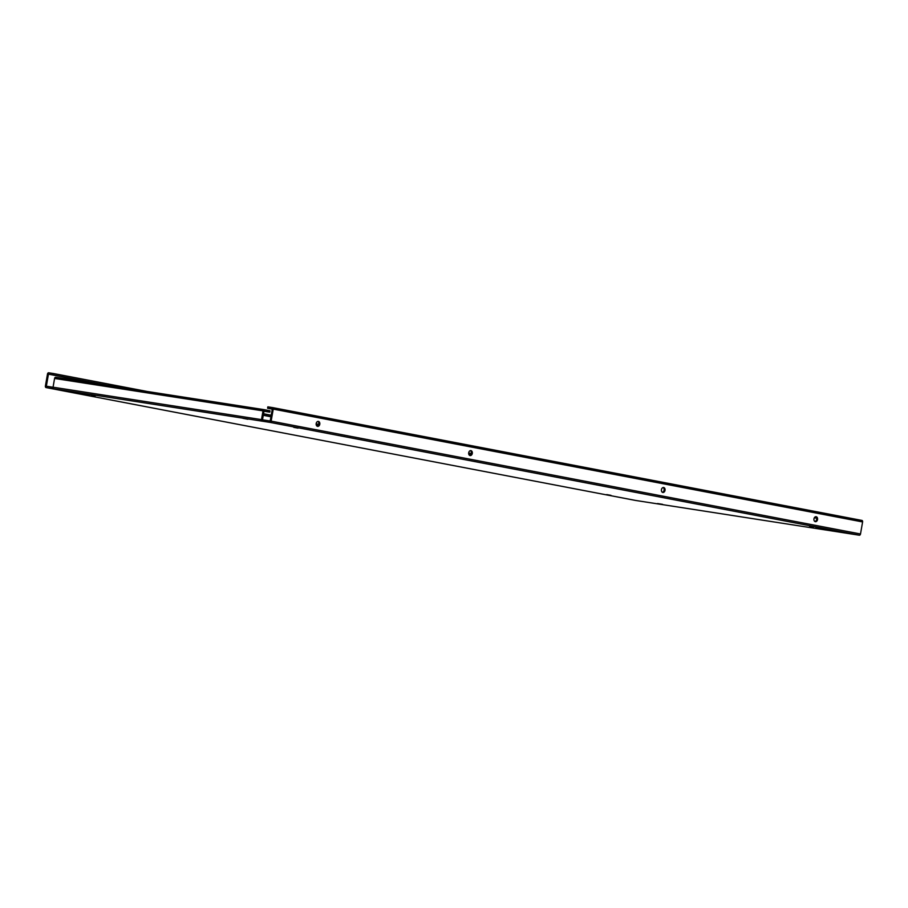 <?xml version="1.0" encoding="UTF-8"?>
<svg xmlns="http://www.w3.org/2000/svg" width="908" height="908" viewBox="0 0 908 908"><rect width="100%" height="100%" fill="white"/><g stroke="black" fill="none" stroke-linecap="round" stroke-linejoin="round"><path stroke-width="1.36" d="M813.738 526.867L809.482 526.095L813.738 526.867M298.051 428.133L293.795 427.362L298.051 428.133M95.261 396.614L91.004 395.831L95.261 396.614M610.948 495.348L606.692 494.576L610.948 495.348M469.663 455.407A2.497 1.827 98.8 0 0 471.365 453.228A2.497 1.827 98.8 0 0 470.401 450.629M470.072 455.555A2.497 1.827 98.8 0 0 470.117 455.566A2.497 1.827 98.8 0 0 472.296 453.41A2.497 1.827 98.8 0 0 470.934 450.629A2.497 1.827 98.8 0 0 470.889 450.618A2.497 1.827 98.8 0 0 468.71 452.786A2.497 1.827 98.8 0 0 470.072 455.555M317.142 426.204A2.497 1.827 98.8 0 0 318.844 424.025A2.497 1.827 98.8 0 0 317.891 421.437M317.562 426.351A2.497 1.827 98.8 0 0 317.607 426.363A2.497 1.827 98.8 0 0 319.786 424.206A2.497 1.827 98.8 0 0 318.413 421.425A2.497 1.827 98.8 0 0 318.368 421.414A2.497 1.827 98.8 0 0 316.188 423.582A2.497 1.827 98.8 0 0 317.562 426.351M663.135 487.539A2.497 1.827 -81.2 0 1 664.1 490.127A2.497 1.827 -81.2 0 1 662.397 492.306M663.669 487.528A2.497 1.827 -81.2 0 1 665.031 490.309A2.497 1.827 -81.2 0 1 662.851 492.465A2.497 1.827 -81.2 0 1 662.806 492.465A2.497 1.827 -81.2 0 1 661.444 489.684A2.497 1.827 -81.2 0 1 663.623 487.528A2.497 1.827 -81.2 0 1 663.669 487.528M815.656 516.731A2.497 1.827 -81.2 0 1 816.621 519.331A2.497 1.827 -81.2 0 1 814.919 521.51M816.19 516.731A2.497 1.827 -81.2 0 1 817.552 519.512A2.497 1.827 -81.2 0 1 815.373 521.669A2.497 1.827 -81.2 0 1 815.327 521.657A2.497 1.827 -81.2 0 1 813.954 518.888A2.497 1.827 -81.2 0 1 816.144 516.72A2.497 1.827 -81.2 0 1 816.19 516.731M859.32 535.209A1.396 0.953 100.8 0 0 860.5 533.983L862.6 521.941L273.24 409.099L271.14 421.142A1.396 0.953 -79.2 0 1 269.96 422.368L46.104 387.58L635.464 500.421L859.32 535.209L269.96 422.368M273.24 409.099A1.396 0.953 -79.2 0 0 272.536 407.579L267.837 406.852L267.599 408.225L272.298 408.952L270.198 421.006L262.491 419.802L262.253 421.176A1.396 1.022 98.8 0 1 261.493 419.609L263.014 410.859L54.582 378.454L53.05 387.205A1.396 1.022 -81.2 0 0 53.81 388.772M635.464 500.421A1.396 0.953 100.8 0 1 635.441 500.41L46.081 387.568A1.396 0.953 -79.2 0 1 45.4 386.059L47.5 374.017A1.396 0.953 -79.2 0 1 48.68 372.791L53.39 373.517L53.141 374.891L107.791 385.355M53.05 387.251L46.342 386.206L48.442 374.164L53.141 374.891M825.27 529.795L815.588 528.115L825.27 529.795M242.879 418.293L247.85 419.246L242.879 418.293M80.154 392.994L89.835 394.674L80.154 392.994M662.545 504.496L657.562 503.543L662.568 504.337M262.48 419.802L264.012 411.04L269.789 412.141L263.978 411.245M851.602 534.018A1.396 1.022 98.8 0 0 851.659 534.018L643.193 501.625A1.396 1.022 -81.2 0 1 643.17 501.613M814.442 517.628L816.542 517.946M54.582 378.454A1.396 1.022 -81.2 0 1 55.819 377.274L264.205 409.667A1.396 1.022 98.8 0 0 263.014 410.859M55.797 377.263L264.228 409.667L270.028 410.779L269.789 412.141M53.39 373.517L147.073 391.45M263.536 413.753L271.208 415.228M316.154 423.832L318.787 424.331M468.676 453.035L471.297 453.535M263.297 415.126L270.97 416.59M316.37 425.284L318.118 425.625M468.88 454.488L470.639 454.817M861.919 520.432L272.559 407.59L861.896 520.42A1.396 0.953 100.8 0 1 862.6 521.941M272.275 409.122L267.599 408.225M860.5 533.983L271.14 421.142M103.092 384.617L48.442 374.153L102.933 384.595M263.275 415.296L270.936 416.761L263.275 415.285M316.461 425.477L317.97 425.761L316.461 425.466M468.971 454.681L470.492 454.965L468.971 454.67M261.493 419.609L53.05 387.205M814.328 517.821L816.598 518.173L814.328 517.81"/></g></svg>
